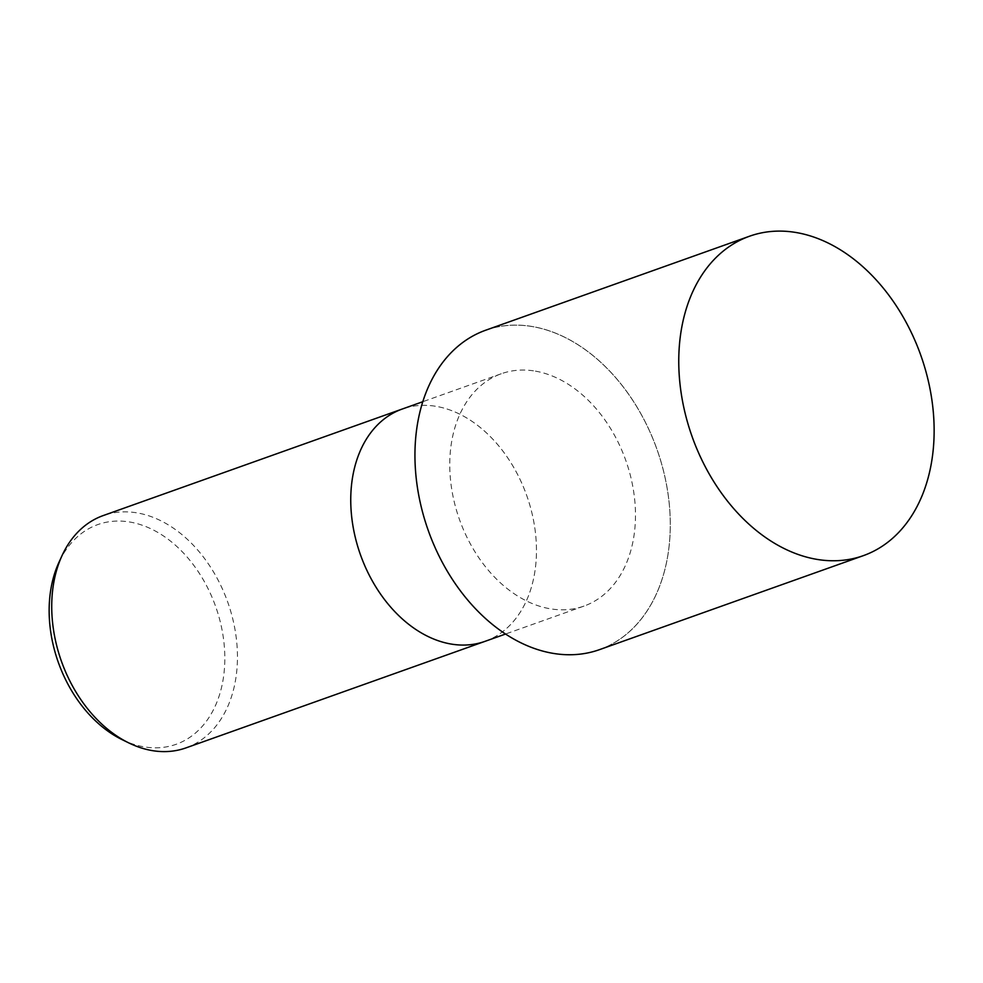 <?xml version="1.0" encoding="UTF-8"?>
<svg xmlns="http://www.w3.org/2000/svg" width="983" height="983" viewBox="0 0 983 983"><rect width="100%" height="100%" fill="white"/><g stroke="black" fill="none" stroke-linecap="round" stroke-linejoin="round"><path stroke-width="0.74" stroke-dasharray="4.92 3.69" d="M599.519 649.64A169.555 121.351 70.4 0 0 665.331 478.709A169.555 121.351 70.4 0 0 530.021 326.159A169.506 121.314 70.4 0 0 415.588 471.287A169.506 121.314 70.4 0 0 555.223 653.646A169.506 121.314 70.4 0 0 669.656 508.567A169.506 121.314 70.4 0 0 530.021 326.196A169.555 121.351 70.4 0 0 485.725 330.202M485.221 641.272A123.305 88.249 70.4 0 0 532.811 516.874A123.305 88.249 70.4 0 0 434.449 406.09A123.305 88.249 70.4 0 0 402.231 409.039M533.462 370.824A123.305 88.249 70.4 0 0 501.244 373.761A123.305 88.249 70.4 0 0 453.384 498.086A123.305 88.249 70.4 0 0 551.782 609.03A123.305 88.249 70.4 0 0 584 606.081A123.305 88.249 70.4 0 0 631.86 481.768A123.305 88.249 70.4 0 0 533.462 370.824M185.971 747.891A123.305 88.249 70.4 0 0 233.831 623.566A123.305 88.249 70.4 0 0 135.433 512.622A123.305 88.249 70.4 0 0 103.215 515.571M484.988 641.358A123.305 88.249 70.4 0 0 532.847 517.033A123.305 88.249 70.4 0 0 434.449 406.09A123.305 88.249 70.4 0 0 402.452 408.965M122.015 739.597A116.633 83.469 70.4 0 0 145.656 747.092A116.633 83.469 70.4 0 0 224.394 647.269A116.633 83.469 70.4 0 0 128.318 521.789A116.633 83.469 70.4 0 0 58.906 562.436M555.223 653.646A169.506 121.314 70.4 0 0 669.656 508.567A169.506 121.314 70.4 0 0 530.021 326.209A169.506 121.314 70.4 0 0 415.588 471.287A169.506 121.314 70.4 0 0 555.223 653.646M501.244 373.761L422.788 401.715M584 606.081L505.545 634.035"/><path stroke-width="1.47" d="M402.452 408.965A123.305 88.249 70.4 0 0 402.219 409.039A123.305 88.249 70.4 0 0 354.371 533.364A123.305 88.249 70.4 0 0 452.77 644.307A123.305 88.249 70.4 0 0 484.988 641.358A123.305 88.249 70.4 0 0 485.221 641.272M103.215 515.571A123.305 88.249 70.4 0 0 62.04 555.604A123.305 88.249 70.4 0 0 128.773 742.902A123.305 88.249 70.4 0 0 153.753 750.84A123.305 88.249 70.4 0 0 185.971 747.891L484.988 641.358A123.305 88.249 70.4 0 1 452.77 644.307A123.305 88.249 70.4 0 1 354.371 533.364A123.305 88.249 70.4 0 1 402.219 409.039L103.215 515.571M62.04 555.604L58.906 562.436A116.633 83.469 70.4 0 0 122.015 739.597L128.773 742.902M749.55 236.215L485.725 330.202A169.555 121.351 70.4 0 0 419.925 501.146A169.555 121.351 70.4 0 0 555.223 653.695A169.555 121.351 70.4 0 0 599.519 649.64L863.344 555.653A169.555 121.351 70.4 0 0 929.156 384.709A169.555 121.351 70.4 0 0 793.846 232.16A169.555 121.351 70.4 0 0 749.55 236.215A169.555 121.351 70.4 0 0 683.738 407.159A169.555 121.351 70.4 0 0 819.048 559.708A169.555 121.351 70.4 0 0 863.344 555.653M422.788 401.715L402.231 409.039M505.545 634.035L484.988 641.358"/></g></svg>
